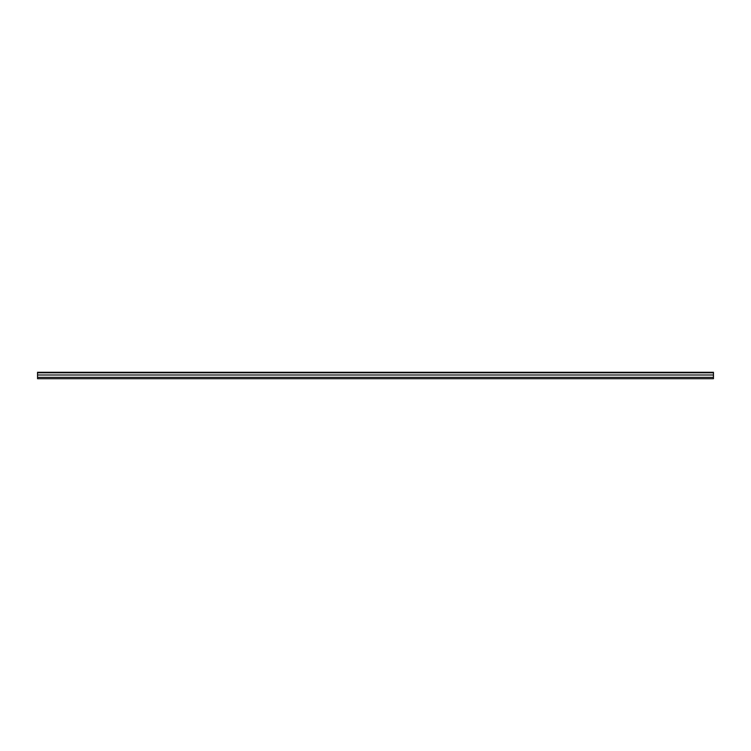 <?xml version="1.0" encoding="UTF-8"?>
<svg xmlns="http://www.w3.org/2000/svg" width="751" height="751" viewBox="0 0 751 751"><rect width="100%" height="100%" fill="white"/><g stroke="black" fill="none" stroke-linecap="round" stroke-linejoin="round"><path stroke-width="1.13" d="M713.45 372.289L713.45 378.711L37.55 378.711L37.55 372.289L713.45 372.289M713.45 377.359L37.55 377.359M713.45 374.993L37.55 374.993M713.45 372.796L37.55 372.796"/></g></svg>
